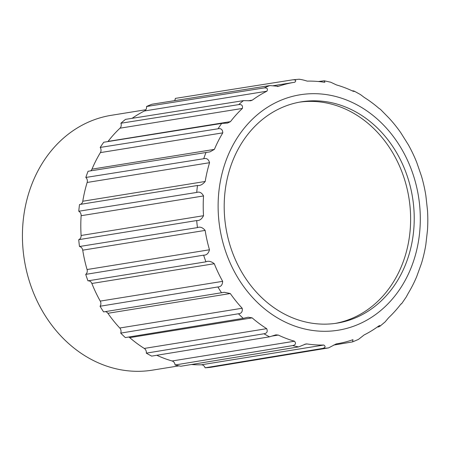 <?xml version="1.0" encoding="UTF-8"?>
<svg xmlns="http://www.w3.org/2000/svg" width="450" height="450" viewBox="0 0 450 450"><rect width="100%" height="100%" fill="white"/><g stroke="black" fill="none" stroke-linecap="round" stroke-linejoin="round"><path stroke-width="0.67" d="M299.548 102.139A112.084 94.534 -99.2 0 1 340.301 106.942A112.084 94.534 -99.2 0 1 410.591 222.103A112.084 94.534 -99.2 0 1 335.267 323.404M294.514 318.6A112.084 94.534 80.8 0 0 337.072 323.134A112.084 94.534 80.8 0 0 412.532 197.415A112.084 94.534 80.8 0 0 301.348 101.829A112.084 94.534 80.8 0 0 224.257 202.365A112.084 94.534 80.8 0 0 294.514 318.6M298.879 79.256C300.69 79.341 303.474 79.965 307.232 81.124A132.463 111.718 -99.2 0 1 324.039 82.209L324.894 82.226L324.253 80.797L318.353 81.512M128.767 337.016A4.297 3.623 80.8 0 1 129.724 337.635A132.463 111.718 80.8 0 0 144.27 348.435A4.297 3.623 80.8 0 1 146.295 353.149A135.641 114.401 80.8 0 0 151.678 356.113L269.528 336.825L275.878 334.851L278.291 335.064A132.463 111.718 -99.2 0 0 286.324 338.496A132.463 111.718 -99.2 0 0 294.519 341.218C296.235 343.474 295.616 344.936 292.663 345.594A135.259 114.075 80.8 0 0 298.626 346.899L180.855 366.249A135.641 114.401 80.8 0 1 175.072 364.984A4.297 3.623 80.8 0 0 172.108 360.979L294.519 341.218M105.294 311.631A4.297 3.623 80.8 0 1 107.888 313.296A132.463 111.718 80.8 0 0 119.762 328.011A4.297 3.623 80.8 0 1 120.707 333.113A135.641 114.401 80.8 0 0 125.331 337.579L243.236 318.364L247.939 317.25M197.612 185.468L79.526 204.514A135.641 114.401 80.8 0 0 78.761 211.247A4.297 3.623 80.8 0 1 81.129 215.713A132.463 111.718 80.8 0 0 81.107 235.479A4.297 3.623 80.8 0 1 78.733 239.676A135.641 114.401 80.8 0 0 79.487 246.516A4.297 3.623 80.8 0 1 82.727 250.166A132.463 111.718 80.8 0 0 87.064 269.539A4.297 3.623 80.8 0 1 85.731 274.376A135.641 114.401 80.8 0 0 87.958 280.845A4.297 3.623 80.8 0 1 91.862 283.477A132.463 111.718 80.8 0 0 100.249 301.101A4.297 3.623 80.8 0 1 100.046 306.248A135.641 114.401 80.8 0 0 103.596 311.906L224.078 292.331M80.224 204.401A4.297 3.623 80.8 0 0 82.778 201.234L205.194 181.474A132.463 111.718 -99.2 0 1 209.565 162.703C208.564 159.249 206.618 157.922 203.732 158.726L85.826 177.458A4.297 3.623 80.8 0 1 87.148 182.464A132.463 111.718 80.8 0 0 82.778 201.234M90.574 170.876A4.297 3.623 80.8 0 0 91.969 169.149L214.386 149.383L209.964 151.875L88.065 171.276A135.641 114.401 80.8 0 0 85.826 177.458M107.916 141.576A4.297 3.623 80.8 0 0 108.051 141.401L230.468 121.641L227.537 123.069L221.709 123.413L103.753 142.234A135.641 114.401 80.8 0 0 100.198 147.437A4.297 3.623 80.8 0 1 100.389 152.612A132.463 111.718 80.8 0 0 91.969 169.149M248.124 100.806L252.349 100.125L250.672 100.761L243.444 100.637L125.533 119.368A135.641 114.401 80.8 0 0 120.904 123.238A4.297 3.623 80.8 0 1 119.981 128.194A132.463 111.718 80.8 0 0 108.051 141.401M277.29 86.501L278.528 86.304L269.769 85.573L151.92 104.237A135.641 114.401 80.8 0 0 146.526 106.509A4.297 3.623 80.8 0 1 144.495 110.964A132.463 111.718 80.8 0 0 132.109 118.328M174.51 100.659A4.297 3.623 80.8 0 0 175.326 98.392L292.916 79.791C295.869 79.779 296.488 80.595 294.767 82.249L294.801 82.243M191.436 364.511A132.463 111.718 80.8 0 0 201.375 364.793A4.297 3.623 80.8 0 1 205.082 367.813A135.641 114.401 80.8 0 0 210.864 367.29L328.551 347.906L336.223 343.912M156.825 355.275A132.463 111.718 80.8 0 0 172.108 360.979M324.253 80.797L330.671 82.204L336.499 84.938A132.463 111.718 -99.2 0 1 352.727 91.091L354.133 91.468L354.049 91.035L352.676 90.804M205.082 367.813L322.588 348.446C325.446 347.603 325.845 346.466 323.792 345.032A132.463 111.718 -99.2 0 1 306.984 343.946L305.882 343.969L298.626 346.899M333.647 345.094L352.569 341.893L352.986 339.722L352.491 339.851A132.463 111.718 -99.2 0 1 336.623 343.851A132.463 111.718 -99.2 0 1 336.251 343.907L336.195 343.918M378.022 327.06L379.777 326.374L379.761 325.491L378.675 326.036A132.463 111.718 -99.2 0 1 364.112 334.957L358.453 339.412L352.569 341.893M401.04 303.941L401.822 303.452L400.551 304.521A132.463 111.718 -99.2 0 1 388.654 317.7L385.076 321.947L379.777 326.379M354.049 91.035L360.45 94.562L364.337 97.487A132.463 111.718 -99.2 0 1 378.883 108.287L380.424 109.339L388.845 117.911A132.463 111.718 -99.2 0 1 400.714 132.621L408.358 144.816A132.463 111.718 -99.2 0 1 416.745 162.439L421.543 176.377A132.463 111.718 -99.2 0 1 425.874 195.711L427.5 210.442A132.463 111.718 -99.2 0 1 427.483 230.164L425.829 244.682A132.463 111.718 -99.2 0 1 421.459 263.452L416.638 276.773A132.463 111.718 -99.2 0 1 408.218 293.31L406.282 296.921L401.822 303.452M299.334 79.206L292.916 79.791M278.528 86.304A132.463 111.718 -99.2 0 1 294.401 82.305A132.463 111.718 -99.2 0 1 294.767 82.249M252.349 100.125A132.463 111.718 -99.2 0 1 266.912 91.198C268.116 88.802 267.216 87.711 264.206 87.919L146.526 106.509M230.468 121.641A132.463 111.718 -99.2 0 1 242.393 108.433C242.899 105.48 241.656 104.209 238.669 104.625L120.904 123.238M214.386 149.383A132.463 111.718 -99.2 0 1 222.806 132.846C222.598 129.516 221.012 128.16 218.042 128.779L100.198 147.437M78.733 239.676L196.684 220.551C199.446 220.821 201.724 219.206 203.524 215.713A132.463 111.718 -99.2 0 1 203.541 195.947C201.729 192.651 199.451 191.475 196.712 192.437A135.259 114.075 80.8 0 1 197.505 185.484C200.109 185.856 202.674 184.517 205.194 181.474M85.731 274.376L203.636 255.161C206.516 255.285 208.468 253.491 209.481 249.778A132.463 111.718 -99.2 0 1 205.144 230.406C202.618 227.464 200.059 226.524 197.466 227.599L79.487 246.516M100.046 306.248L217.89 286.948C220.854 286.898 222.446 285.03 222.666 281.34A132.463 111.718 -99.2 0 1 214.279 263.717C211.162 261.304 208.384 260.674 205.937 261.827L87.958 280.845M120.707 333.113L238.472 313.762C241.476 313.509 242.713 311.676 242.179 308.25A132.463 111.718 -99.2 0 1 230.304 293.535L224.314 292.292M146.295 353.149L263.976 333.765C266.974 333.304 267.879 331.611 266.687 328.669A132.463 111.718 -99.2 0 1 252.141 317.869L248.169 317.211M145.868 109.727L111.268 115.312A129.066 108.855 80.8 0 0 22.5 231.081A129.066 108.855 80.8 0 0 103.404 364.928A129.066 108.855 80.8 0 0 152.409 370.147L178.931 365.867M196.712 192.437L78.761 211.247M175.072 364.984L292.663 345.594M292.933 325.384A119.25 100.575 80.8 0 0 416.886 188.078A119.25 100.575 80.8 0 0 247.804 123.981A119.25 100.575 80.8 0 0 292.933 325.384M322.588 348.446A135.259 114.075 80.8 0 0 328.551 347.906M269.769 85.573A135.259 114.075 80.8 0 0 264.206 87.919M243.444 100.637A135.259 114.075 80.8 0 0 238.669 104.625M221.709 123.413A135.259 114.075 80.8 0 0 218.042 128.779M206.038 152.353A135.259 114.075 80.8 0 0 203.732 158.726M196.684 220.551A135.259 114.075 80.8 0 0 197.466 227.599M203.636 255.161A135.259 114.075 80.8 0 0 205.937 261.827M217.89 286.948A135.259 114.075 80.8 0 0 221.546 292.787M238.472 313.762A135.259 114.075 80.8 0 0 243.236 318.364M263.976 333.765A135.259 114.075 80.8 0 0 269.528 336.825M144.495 110.964L266.912 91.198M119.981 128.194L242.393 108.433M100.389 152.612L222.806 132.846M87.148 182.464L209.565 162.703M81.129 215.713L203.541 195.947M81.107 235.479L203.524 215.713M82.727 250.166L205.144 230.406M87.064 269.539L209.481 249.778M91.862 283.477L214.279 263.717M100.249 301.101L222.666 281.34M107.888 313.296L230.304 293.535M119.762 328.011L242.179 308.25M129.724 337.635L252.141 317.869M144.27 348.435L266.687 328.669M272.064 336.071L278.291 335.064M304.549 344.34L306.984 343.946M201.375 364.793L323.792 345.032M294.401 82.305L272.886 85.781M336.623 343.851L336.15 343.929"/></g></svg>
